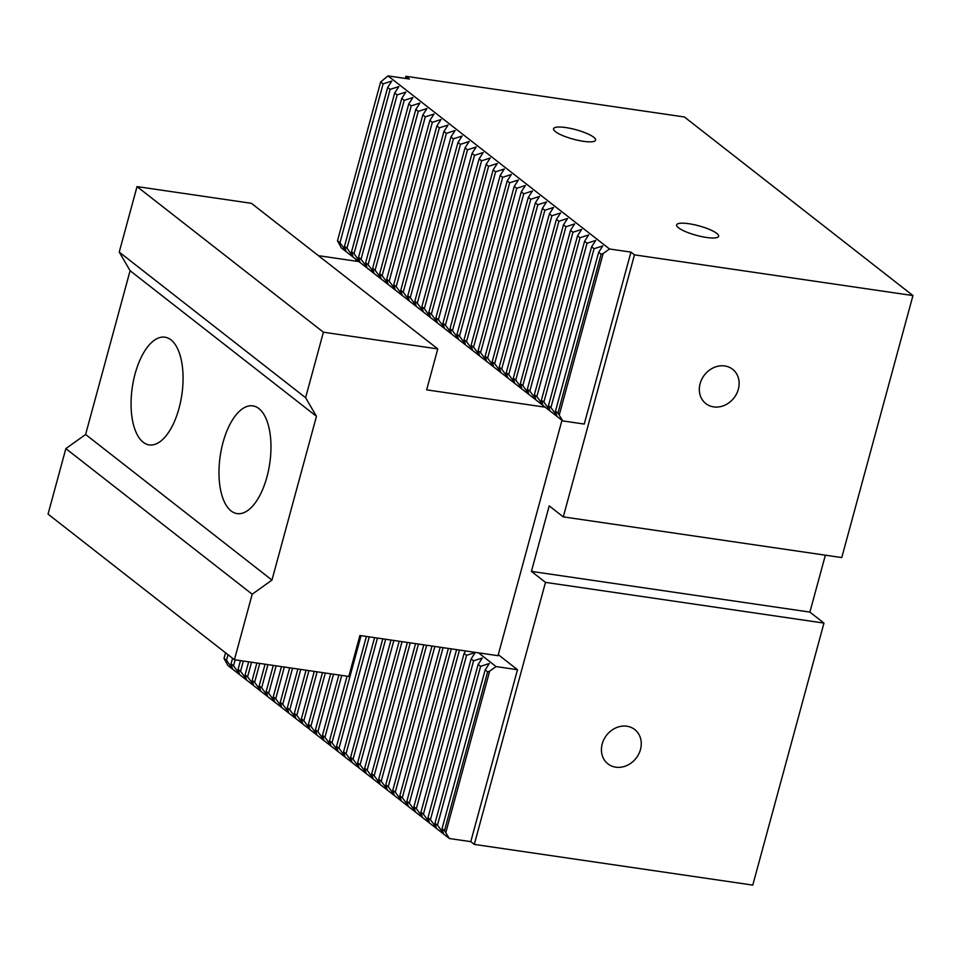 <?xml version="1.0" encoding="UTF-8"?>
<svg xmlns="http://www.w3.org/2000/svg" width="961" height="961" viewBox="0 0 961 961"><rect width="100%" height="100%" fill="white"/><g stroke="black" fill="none" stroke-linecap="round" stroke-linejoin="round"><path stroke-width="1.44" d="M225.547 652.795L224.021 658.405L226.484 660.327L228.009 654.717M383.103 83.883L380.64 81.961L337.479 240.815L339.942 242.737L383.103 83.883L391.8 81.072L387.667 87.451L344.506 246.304L346.969 248.226L352.783 256.058L351.546 251.806L354.008 253.728L359.822 261.56L358.573 257.296L361.036 259.218L366.85 267.05L365.612 262.785L368.075 264.707L373.877 272.552L372.64 268.287L375.102 270.209L380.916 278.041L379.667 273.777L382.13 275.699L387.944 283.543L386.706 279.279L389.169 281.201L394.983 289.033L393.734 284.768L396.196 286.69L402.01 294.522L400.773 290.258L403.236 292.192L409.05 300.024L407.8 295.76L410.263 297.682L416.077 305.514L414.84 301.249L417.302 303.171L423.104 311.016L421.867 306.751L424.33 308.673L430.144 316.505L428.894 312.241L431.357 314.163L437.171 321.995L435.934 317.743L438.396 319.665L444.21 327.497L442.961 323.232L445.423 325.154L488.584 166.301L486.122 164.379L442.961 323.232M347.065 676.196L329.503 740.823L331.965 742.745L361.06 635.665M634.464 254.857L630.957 252.106L609.526 248.983L388.004 75.895L409.434 79.03L405.914 76.279L684.4 116.978L912.95 295.568L634.464 254.857L563.278 516.874L549.212 505.882L531.421 571.387L545.488 582.378L823.961 623.088L752.775 885.105L474.29 844.407L470.782 841.656L449.352 838.521L227.829 665.432L224.021 658.405M450 328.722L452.463 330.656L495.612 171.803L493.161 169.881L450 328.722L451.238 332.986L445.423 325.154M478.494 652.831L496.08 666.574L517.499 669.709L498.279 654.681M583.351 141.303A21.767 4.901 -164.8 0 1 553.548 128.726A21.767 4.901 -164.8 0 1 575.855 129.699A21.767 4.901 -164.8 0 1 595.58 140.138A21.767 4.901 -164.8 0 1 583.351 141.303M706.419 237.451A21.767 4.901 -164.8 0 1 676.616 224.874A21.767 4.901 -164.8 0 1 698.923 225.859A21.767 4.901 -164.8 0 1 718.648 236.298A21.767 4.901 -164.8 0 1 706.419 237.451M449.352 838.521L444.487 830.664L442.024 828.742L443.273 833.007L437.459 825.175L434.997 823.253L436.234 827.517L430.42 819.673L427.957 817.751L429.207 822.015L423.393 814.183L420.93 812.261L422.167 816.526L416.353 808.682L413.903 806.76L415.14 811.024L409.326 803.192L406.863 801.27L408.101 805.534L402.299 797.702L399.836 795.78L401.073 800.032L395.259 792.2L392.797 790.278L394.046 794.543L388.232 786.711L385.769 784.789L387.007 789.053L381.193 781.209L378.73 779.287L379.979 783.551L374.165 775.719L371.703 773.797L372.94 778.062L367.126 770.229L364.675 768.295L365.913 772.56L360.099 764.728L357.636 762.806L358.873 767.07L353.071 759.238L350.609 757.316L351.846 761.568L346.032 753.736L343.57 751.814L344.819 756.079L339.005 748.247L336.542 746.325L337.779 750.589L331.965 742.745M329.503 740.823L330.752 745.087L324.938 737.255L322.476 735.333L323.713 739.598L317.899 731.765L315.448 729.831L316.686 734.096L310.871 726.264L308.409 724.342L309.646 728.606L303.844 720.774L301.382 718.852L302.619 723.116L296.805 715.272L294.342 713.35L295.592 717.615L289.778 709.783L287.315 707.861L288.552 712.125L282.738 704.281L280.276 702.359L281.525 706.623L275.711 698.791L273.248 696.869L274.486 701.134L268.672 693.301L266.221 691.379L267.458 695.632L261.644 687.8L259.182 685.878L260.419 690.142L254.617 682.31L252.154 680.388L253.392 684.652L247.578 676.808L245.115 674.886L246.364 679.151L240.55 671.319L238.088 669.397L239.325 673.661L233.511 665.829L231.048 663.895L232.298 668.159L226.484 660.327M465.677 650.957L464.091 653.408L420.93 812.261M445.832 832.478L489.654 671.162L487.647 671.811L485.185 669.889L489.317 663.51L480.62 666.321L478.158 664.399L482.29 658.021L473.581 660.832L471.118 658.91L475.251 652.519L466.553 655.33L464.091 653.408M489.654 671.162L496.08 666.574M337.479 240.815L341.287 247.842L562.81 420.93L557.945 413.074L555.482 411.152L556.731 415.416L550.917 407.572L548.455 405.65L549.692 409.915L543.878 402.082L541.415 400.16L542.665 404.425L536.851 396.593L534.388 394.659L535.625 398.923L529.811 391.091L527.361 389.169L528.598 393.433L522.784 385.601L520.321 383.679L521.559 387.944L515.757 380.1L513.294 378.178L514.531 382.442L508.717 374.61L506.255 372.688L507.504 376.952L501.69 369.108L499.227 367.186L500.465 371.451L494.651 363.618L492.188 361.696L493.437 365.961L487.623 358.129L485.161 356.207L486.398 360.459L480.584 352.627L478.122 350.705L479.371 354.969L473.557 347.137L471.094 345.215L472.331 349.48L466.529 341.635L464.067 339.714L465.304 343.978L459.49 336.146L457.028 334.224L458.277 338.488L452.463 330.656M344.506 246.304L345.756 250.569L339.942 242.737M388.004 75.895L380.64 81.961M486.122 164.379L490.254 158L481.557 160.811L479.095 158.889L483.227 152.511L474.518 155.322L472.055 153.388L476.188 147.009L467.49 149.82L465.028 147.898L469.16 141.519L460.451 144.33L457.989 142.408L462.133 136.018L453.424 138.828L450.961 136.906L455.094 130.528L446.385 133.339L443.934 131.417L448.066 125.038L439.357 127.837L436.895 125.915L441.027 119.536L432.33 122.347L429.867 120.425L434 114.047L425.291 116.858L422.828 114.936L426.96 108.545L418.263 111.356L415.801 109.434L419.933 103.055L411.224 105.866L408.761 103.944L412.906 97.554L404.197 100.364L401.734 98.442L405.866 92.064L397.157 94.875L394.707 92.953L398.839 86.574L390.13 89.385L387.667 87.451M488.584 166.301L497.293 163.502L493.161 169.881M495.612 171.803L504.321 168.992L500.188 175.37L457.028 334.224M559.29 414.876L603.112 253.572L601.105 254.221L598.643 252.299L602.775 245.92L594.066 248.731L591.616 246.809L595.748 240.418L587.039 243.229L584.576 241.307L588.709 234.928L580.012 237.739L577.549 235.817L581.681 229.439L572.972 232.238L570.51 230.316L574.642 223.937L565.945 226.748L563.482 224.826L567.615 218.447L558.906 221.258L556.443 219.336L560.587 212.946L551.878 215.757L549.416 213.835L553.548 207.456L544.839 210.267L542.388 208.345L546.521 201.954L537.812 204.765L535.349 202.843L539.481 196.464L530.784 199.275L528.322 197.353L532.454 190.975L523.745 193.786L521.282 191.852L525.415 185.473L516.718 188.284L514.255 186.362L518.387 179.983L509.678 182.794L507.216 180.872L511.36 174.482L502.651 177.292L500.188 175.37M603.112 253.572L609.526 248.983M912.95 295.568L841.764 557.584L563.278 516.874M823.961 623.088L809.895 612.097L825.367 555.182M615.785 767.178A21.767 18.691 -52 0 1 607.941 763.863A21.767 18.691 -52 0 1 606.607 735.201A21.767 18.691 -52 0 1 634.753 729.555A21.767 18.691 -52 0 1 638.729 754.049A21.767 18.691 -52 0 1 615.785 767.178M713.675 406.899A21.767 18.691 -52 0 1 705.83 403.584A21.767 18.691 -52 0 1 704.497 374.922A21.767 18.691 -52 0 1 732.63 369.276A21.767 18.691 -52 0 1 736.606 393.77A21.767 18.691 -52 0 1 713.675 406.899M531.421 571.387L809.895 612.097M369.264 636.867L339.005 748.247M502.651 177.292L459.49 336.146M374.586 637.648L343.57 751.814M366.393 636.446L336.542 746.325M377.457 638.068L346.032 753.736M509.678 182.794L466.529 341.635M507.216 180.872L464.067 339.714M385.661 639.269L353.071 759.238M382.79 638.849L350.609 757.316M516.718 188.284L473.557 347.137M514.255 186.362L471.094 345.215M393.866 640.47L360.099 764.728M390.995 640.05L357.636 762.806M523.745 193.786L480.584 352.627M521.282 191.852L478.122 350.705M402.058 641.66L367.126 770.229M399.187 641.239L364.675 768.295M530.784 199.275L487.623 358.129M528.322 197.353L485.161 356.207M410.263 642.861L374.165 775.719M407.392 642.441L371.703 773.797M537.812 204.765L494.651 363.618M535.349 202.843L492.188 361.696M418.455 644.062L381.193 781.209M415.584 643.642L378.73 779.287M544.839 210.267L501.69 369.108M542.388 208.345L499.227 367.186M426.66 645.263L388.232 786.711M423.789 644.843L385.769 784.789M551.878 215.757L508.717 374.61M549.416 213.835L506.255 372.688M434.865 646.453L395.259 792.2M431.994 646.044L392.797 790.278M558.906 221.258L515.757 380.1M556.443 219.336L513.294 378.178M443.057 647.654L402.299 797.702M440.186 647.233L399.836 795.78M565.945 226.748L522.784 385.601M563.482 224.826L520.321 383.679M451.262 648.855L409.326 803.192M448.391 648.435L406.863 801.27M572.972 232.238L529.811 391.091M570.51 230.316L527.361 389.169M459.454 650.056L416.353 808.682M456.583 649.636L413.903 806.76M580.012 237.739L536.851 396.593M577.549 235.817L534.388 394.659M466.553 655.33L423.393 814.183M587.039 243.229L543.878 402.082M584.576 241.307L541.415 400.16M473.581 660.832L430.42 819.673M471.118 658.91L427.957 817.751M594.066 248.731L550.917 407.572M591.616 246.809L548.455 405.65M480.62 666.321L437.459 825.175M478.158 664.399L434.997 823.253M601.105 254.221L557.945 413.074M598.643 252.299L555.482 411.152M487.647 671.811L444.487 830.664M485.185 669.889L442.024 828.742M479.095 158.889L435.934 317.743M481.557 160.811L438.396 319.665M338.873 674.994L322.476 735.333M341.744 675.415L324.938 737.255M472.055 153.388L428.894 312.241M474.518 155.322L431.357 314.163M330.668 673.793L315.448 729.831M333.539 674.214L317.899 731.765M465.028 147.898L421.867 306.751M467.49 149.82L424.33 308.673M322.464 672.592L308.409 724.342M325.335 673.012L310.871 726.264M457.989 142.408L414.84 301.249M460.451 144.33L417.302 303.171M314.271 671.403L301.382 718.852M317.142 671.823L303.844 720.774M450.961 136.906L407.8 295.76M453.424 138.828L410.263 297.682M306.066 670.201L294.342 713.35M308.937 670.622L296.805 715.272M443.934 131.417L400.773 290.258M446.385 133.339L403.236 292.192M297.874 669L287.315 707.861M300.745 669.421L289.778 709.783M436.895 125.915L393.734 284.768M439.357 127.837L396.196 286.69M289.669 667.799L280.276 702.359M292.54 668.219L282.738 704.281M429.867 120.425L386.706 279.279M432.33 122.347L389.169 281.201M281.465 666.61L273.248 696.869M284.336 667.018L275.711 698.791M422.828 114.936L379.667 273.777M425.291 116.858L382.13 275.699M273.272 665.408L266.221 691.379M276.143 665.829L268.672 693.301M415.801 109.434L372.64 268.287M418.263 111.356L375.102 270.209M265.068 664.207L259.182 685.878M267.939 664.628L261.644 687.8M408.761 103.944L365.612 262.785M411.224 105.866L368.075 264.707M256.875 663.006L252.154 680.388M259.746 663.426L254.617 682.31M401.734 98.442L358.573 257.296M404.197 100.364L361.036 259.218M248.671 661.805L245.115 674.886M251.542 662.225L247.578 676.808M394.707 92.953L351.546 251.806M397.157 94.875L354.008 253.728M240.466 660.615L238.088 669.397M243.337 661.036L240.55 671.319M390.13 89.385L346.969 248.226M232.574 658.297L231.048 663.895M235.145 659.835L233.511 665.829M405.914 76.279L405.326 78.43M356.147 259.446L355.69 261.116M517.499 669.709L470.782 841.656M545.488 582.378L474.29 844.407M630.957 252.106L584.24 424.065L562.81 420.93M561.969 420.269L498.002 655.69L359.907 635.497L348.783 676.448L234.412 659.726L48.05 514.111L65.853 448.607L252.202 594.222L271.963 580.084L316.457 416.317L305.598 397.71L119.236 252.094L137.039 186.59L251.41 203.312L437.772 348.915L426.648 389.854L545.235 407.188M305.598 397.71L323.401 332.206L137.039 186.59M234.412 659.726L252.202 594.222M323.401 332.206L437.772 348.915M119.236 252.094L130.095 270.702L85.601 434.468L65.853 448.607M358.873 261.584L318.427 255.674M271.963 580.084L85.601 434.468M316.457 416.317L130.095 270.702M170.974 339.87A54.429 25.046 98.3 0 1 180.644 401.53A54.429 25.046 98.3 0 1 149.195 444.907A54.429 25.046 98.3 0 1 132.282 387.427A54.429 25.046 98.3 0 1 164.944 337.191A54.429 25.046 98.3 0 1 170.974 339.87M258.881 408.557A54.429 25.046 98.3 0 1 268.551 470.217A54.429 25.046 98.3 0 1 237.103 513.594A54.429 25.046 98.3 0 1 220.189 456.115A54.429 25.046 98.3 0 1 252.851 405.878A54.429 25.046 98.3 0 1 258.881 408.557"/></g></svg>
